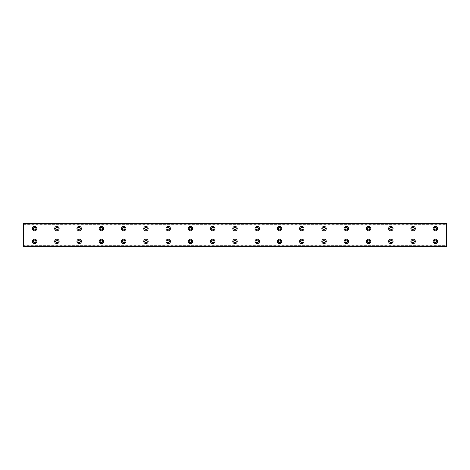 <?xml version="1.0" encoding="UTF-8"?>
<svg xmlns="http://www.w3.org/2000/svg" width="470" height="470" viewBox="0 0 470 470"><rect width="100%" height="100%" fill="white"/><g stroke="black" fill="none" stroke-linecap="round" stroke-linejoin="round"><path stroke-width="0.35" stroke-dasharray="2.35 1.76" d="M34.633 229.854A1.251 1.251 0 0 1 33.382 228.602A1.251 1.251 0 0 1 34.633 227.345A1.251 1.251 0 0 1 35.885 228.602A1.251 1.251 0 0 1 34.633 229.854M56.894 229.854A1.251 1.251 0 0 1 55.642 228.602A1.251 1.251 0 0 1 56.894 227.345A1.251 1.251 0 0 1 58.145 228.602A1.251 1.251 0 0 1 56.894 229.854M435.367 242.655A1.251 1.251 0 0 1 434.115 241.398A1.251 1.251 0 0 1 435.367 240.147A1.251 1.251 0 0 1 436.618 241.398A1.251 1.251 0 0 1 435.367 242.655M413.106 242.655A1.251 1.251 0 0 1 411.855 241.398A1.251 1.251 0 0 1 413.106 240.147A1.251 1.251 0 0 1 414.358 241.398A1.251 1.251 0 0 1 413.106 242.655M390.84 242.655A1.251 1.251 0 0 1 389.589 241.398A1.251 1.251 0 0 1 390.84 240.147A1.251 1.251 0 0 1 392.092 241.398A1.251 1.251 0 0 1 390.84 242.655M368.58 242.655A1.251 1.251 0 0 1 367.329 241.398A1.251 1.251 0 0 1 368.58 240.147A1.251 1.251 0 0 1 369.831 241.398A1.251 1.251 0 0 1 368.58 242.655M79.16 229.854A1.251 1.251 0 0 1 77.908 228.602A1.251 1.251 0 0 1 79.16 227.345A1.251 1.251 0 0 1 80.411 228.602A1.251 1.251 0 0 1 79.16 229.854M101.42 229.854A1.251 1.251 0 0 1 100.169 228.602A1.251 1.251 0 0 1 101.42 227.345A1.251 1.251 0 0 1 102.671 228.602A1.251 1.251 0 0 1 101.42 229.854M123.686 229.854A1.251 1.251 0 0 1 122.429 228.602A1.251 1.251 0 0 1 123.686 227.345A1.251 1.251 0 0 1 124.938 228.602A1.251 1.251 0 0 1 123.686 229.854M145.947 229.854A1.251 1.251 0 0 1 144.695 228.602A1.251 1.251 0 0 1 145.947 227.345A1.251 1.251 0 0 1 147.198 228.602A1.251 1.251 0 0 1 145.947 229.854M168.213 229.854A1.251 1.251 0 0 1 166.956 228.602A1.251 1.251 0 0 1 168.213 227.345A1.251 1.251 0 0 1 169.464 228.602A1.251 1.251 0 0 1 168.213 229.854M190.473 229.854A1.251 1.251 0 0 1 189.222 228.602A1.251 1.251 0 0 1 190.473 227.345A1.251 1.251 0 0 1 191.725 228.602A1.251 1.251 0 0 1 190.473 229.854M212.74 229.854A1.251 1.251 0 0 1 211.482 228.602A1.251 1.251 0 0 1 212.74 227.345A1.251 1.251 0 0 1 213.991 228.602A1.251 1.251 0 0 1 212.74 229.854M235 229.854A1.251 1.251 0 0 1 233.749 228.602A1.251 1.251 0 0 1 235 227.345A1.251 1.251 0 0 1 236.251 228.602A1.251 1.251 0 0 1 235 229.854M257.26 229.854A1.251 1.251 0 0 1 256.009 228.602A1.251 1.251 0 0 1 257.26 227.345A1.251 1.251 0 0 1 258.518 228.602A1.251 1.251 0 0 1 257.26 229.854M279.527 229.854A1.251 1.251 0 0 1 278.275 228.602A1.251 1.251 0 0 1 279.527 227.345A1.251 1.251 0 0 1 280.778 228.602A1.251 1.251 0 0 1 279.527 229.854M301.787 229.854A1.251 1.251 0 0 1 300.536 228.602A1.251 1.251 0 0 1 301.787 227.345A1.251 1.251 0 0 1 303.044 228.602A1.251 1.251 0 0 1 301.787 229.854M324.053 229.854A1.251 1.251 0 0 1 322.802 228.602A1.251 1.251 0 0 1 324.053 227.345A1.251 1.251 0 0 1 325.305 228.602A1.251 1.251 0 0 1 324.053 229.854M346.314 229.854A1.251 1.251 0 0 1 345.062 228.602A1.251 1.251 0 0 1 346.314 227.345A1.251 1.251 0 0 1 347.571 228.602A1.251 1.251 0 0 1 346.314 229.854M368.58 229.854A1.251 1.251 0 0 1 367.329 228.602A1.251 1.251 0 0 1 368.58 227.345A1.251 1.251 0 0 1 369.831 228.602A1.251 1.251 0 0 1 368.58 229.854M390.84 229.854A1.251 1.251 0 0 1 389.589 228.602A1.251 1.251 0 0 1 390.84 227.345A1.251 1.251 0 0 1 392.092 228.602A1.251 1.251 0 0 1 390.84 229.854M413.106 229.854A1.251 1.251 0 0 1 411.855 228.602A1.251 1.251 0 0 1 413.106 227.345A1.251 1.251 0 0 1 414.358 228.602A1.251 1.251 0 0 1 413.106 229.854M346.314 242.655A1.251 1.251 0 0 1 345.062 241.398A1.251 1.251 0 0 1 346.314 240.147A1.251 1.251 0 0 1 347.571 241.398A1.251 1.251 0 0 1 346.314 242.655M324.053 242.655A1.251 1.251 0 0 1 322.802 241.398A1.251 1.251 0 0 1 324.053 240.147A1.251 1.251 0 0 1 325.305 241.398A1.251 1.251 0 0 1 324.053 242.655M301.787 242.655A1.251 1.251 0 0 1 300.536 241.398A1.251 1.251 0 0 1 301.787 240.147A1.251 1.251 0 0 1 303.044 241.398A1.251 1.251 0 0 1 301.787 242.655M279.527 242.655A1.251 1.251 0 0 1 278.275 241.398A1.251 1.251 0 0 1 279.527 240.147A1.251 1.251 0 0 1 280.778 241.398A1.251 1.251 0 0 1 279.527 242.655M257.26 242.655A1.251 1.251 0 0 1 256.009 241.398A1.251 1.251 0 0 1 257.26 240.147A1.251 1.251 0 0 1 258.518 241.398A1.251 1.251 0 0 1 257.26 242.655M235 242.655A1.251 1.251 0 0 1 233.749 241.398A1.251 1.251 0 0 1 235 240.147A1.251 1.251 0 0 1 236.251 241.398A1.251 1.251 0 0 1 235 242.655M212.74 242.655A1.251 1.251 0 0 1 211.482 241.398A1.251 1.251 0 0 1 212.74 240.147A1.251 1.251 0 0 1 213.991 241.398A1.251 1.251 0 0 1 212.74 242.655M190.473 242.655A1.251 1.251 0 0 1 189.222 241.398A1.251 1.251 0 0 1 190.473 240.147A1.251 1.251 0 0 1 191.725 241.398A1.251 1.251 0 0 1 190.473 242.655M79.16 242.655A1.251 1.251 0 0 1 77.908 241.398A1.251 1.251 0 0 1 79.16 240.147A1.251 1.251 0 0 1 80.411 241.398A1.251 1.251 0 0 1 79.16 242.655M56.894 242.655A1.251 1.251 0 0 1 55.642 241.398A1.251 1.251 0 0 1 56.894 240.147A1.251 1.251 0 0 1 58.145 241.398A1.251 1.251 0 0 1 56.894 242.655M34.633 242.655A1.251 1.251 0 0 1 33.382 241.398A1.251 1.251 0 0 1 34.633 240.147A1.251 1.251 0 0 1 35.885 241.398A1.251 1.251 0 0 1 34.633 242.655M435.367 229.854A1.251 1.251 0 0 1 434.115 228.602A1.251 1.251 0 0 1 435.367 227.345A1.251 1.251 0 0 1 436.618 228.602A1.251 1.251 0 0 1 435.367 229.854M101.42 242.655A1.251 1.251 0 0 1 100.169 241.398A1.251 1.251 0 0 1 101.42 240.147A1.251 1.251 0 0 1 102.671 241.398A1.251 1.251 0 0 1 101.42 242.655M123.686 242.655A1.251 1.251 0 0 1 122.429 241.398A1.251 1.251 0 0 1 123.686 240.147A1.251 1.251 0 0 1 124.938 241.398A1.251 1.251 0 0 1 123.686 242.655M145.947 242.655A1.251 1.251 0 0 1 144.695 241.398A1.251 1.251 0 0 1 145.947 240.147A1.251 1.251 0 0 1 147.198 241.398A1.251 1.251 0 0 1 145.947 242.655M168.213 242.655A1.251 1.251 0 0 1 166.956 241.398A1.251 1.251 0 0 1 168.213 240.147A1.251 1.251 0 0 1 169.464 241.398A1.251 1.251 0 0 1 168.213 242.655M23.5 245.628L23.5 246.086L446.5 246.086L446.5 245.628L446.5 246.133L23.5 246.086L23.5 245.628L446.5 245.628M34.633 226.376A2.227 2.227 0 0 0 32.407 228.602A2.227 2.227 0 0 0 34.633 230.823A2.227 2.227 0 0 0 36.86 228.602A2.227 2.227 0 0 0 34.633 226.376M56.894 226.376A2.227 2.227 0 0 0 54.667 228.602A2.227 2.227 0 0 0 56.894 230.823A2.227 2.227 0 0 0 59.12 228.602A2.227 2.227 0 0 0 56.894 226.376M435.367 239.177A2.227 2.227 0 0 0 433.14 241.398A2.227 2.227 0 0 0 435.367 243.625A2.227 2.227 0 0 0 437.594 241.398A2.227 2.227 0 0 0 435.367 239.177M413.106 239.177A2.227 2.227 0 0 0 410.88 241.398A2.227 2.227 0 0 0 413.106 243.625A2.227 2.227 0 0 0 415.333 241.398A2.227 2.227 0 0 0 413.106 239.177M390.84 239.177A2.227 2.227 0 0 0 388.614 241.398A2.227 2.227 0 0 0 390.84 243.625A2.227 2.227 0 0 0 393.067 241.398A2.227 2.227 0 0 0 390.84 239.177M368.58 239.177A2.227 2.227 0 0 0 366.353 241.398A2.227 2.227 0 0 0 368.58 243.625A2.227 2.227 0 0 0 370.806 241.398A2.227 2.227 0 0 0 368.58 239.177M79.16 226.376A2.227 2.227 0 0 0 76.933 228.602A2.227 2.227 0 0 0 79.16 230.823A2.227 2.227 0 0 0 81.386 228.602A2.227 2.227 0 0 0 79.16 226.376M101.42 226.376A2.227 2.227 0 0 0 99.194 228.602A2.227 2.227 0 0 0 101.42 230.823A2.227 2.227 0 0 0 103.647 228.602A2.227 2.227 0 0 0 101.42 226.376M123.686 226.376A2.227 2.227 0 0 0 121.46 228.602A2.227 2.227 0 0 0 123.686 230.823A2.227 2.227 0 0 0 125.913 228.602A2.227 2.227 0 0 0 123.686 226.376M145.947 226.376A2.227 2.227 0 0 0 143.72 228.602A2.227 2.227 0 0 0 145.947 230.823A2.227 2.227 0 0 0 148.173 228.602A2.227 2.227 0 0 0 145.947 226.376M168.213 226.376A2.227 2.227 0 0 0 165.986 228.602A2.227 2.227 0 0 0 168.213 230.823A2.227 2.227 0 0 0 170.44 228.602A2.227 2.227 0 0 0 168.213 226.376M190.473 226.376A2.227 2.227 0 0 0 188.247 228.602A2.227 2.227 0 0 0 190.473 230.823A2.227 2.227 0 0 0 192.7 228.602A2.227 2.227 0 0 0 190.473 226.376M212.74 226.376A2.227 2.227 0 0 0 210.513 228.602A2.227 2.227 0 0 0 212.74 230.823A2.227 2.227 0 0 0 214.96 228.602A2.227 2.227 0 0 0 212.74 226.376M235 226.376A2.227 2.227 0 0 0 232.773 228.602A2.227 2.227 0 0 0 235 230.823A2.227 2.227 0 0 0 237.227 228.602A2.227 2.227 0 0 0 235 226.376M257.26 226.376A2.227 2.227 0 0 0 255.04 228.602A2.227 2.227 0 0 0 257.26 230.823A2.227 2.227 0 0 0 259.487 228.602A2.227 2.227 0 0 0 257.26 226.376M279.527 226.376A2.227 2.227 0 0 0 277.3 228.602A2.227 2.227 0 0 0 279.527 230.823A2.227 2.227 0 0 0 281.753 228.602A2.227 2.227 0 0 0 279.527 226.376M301.787 226.376A2.227 2.227 0 0 0 299.56 228.602A2.227 2.227 0 0 0 301.787 230.823A2.227 2.227 0 0 0 304.014 228.602A2.227 2.227 0 0 0 301.787 226.376M324.053 226.376A2.227 2.227 0 0 0 321.827 228.602A2.227 2.227 0 0 0 324.053 230.823A2.227 2.227 0 0 0 326.28 228.602A2.227 2.227 0 0 0 324.053 226.376M346.314 226.376A2.227 2.227 0 0 0 344.087 228.602A2.227 2.227 0 0 0 346.314 230.823A2.227 2.227 0 0 0 348.54 228.602A2.227 2.227 0 0 0 346.314 226.376M368.58 226.376A2.227 2.227 0 0 0 366.353 228.602A2.227 2.227 0 0 0 368.58 230.823A2.227 2.227 0 0 0 370.806 228.602A2.227 2.227 0 0 0 368.58 226.376M390.84 226.376A2.227 2.227 0 0 0 388.614 228.602A2.227 2.227 0 0 0 390.84 230.823A2.227 2.227 0 0 0 393.067 228.602A2.227 2.227 0 0 0 390.84 226.376M413.106 226.376A2.227 2.227 0 0 0 410.88 228.602A2.227 2.227 0 0 0 413.106 230.823A2.227 2.227 0 0 0 415.333 228.602A2.227 2.227 0 0 0 413.106 226.376M346.314 239.177A2.227 2.227 0 0 0 344.087 241.398A2.227 2.227 0 0 0 346.314 243.625A2.227 2.227 0 0 0 348.54 241.398A2.227 2.227 0 0 0 346.314 239.177M324.053 239.177A2.227 2.227 0 0 0 321.827 241.398A2.227 2.227 0 0 0 324.053 243.625A2.227 2.227 0 0 0 326.28 241.398A2.227 2.227 0 0 0 324.053 239.177M301.787 239.177A2.227 2.227 0 0 0 299.56 241.398A2.227 2.227 0 0 0 301.787 243.625A2.227 2.227 0 0 0 304.014 241.398A2.227 2.227 0 0 0 301.787 239.177M279.527 239.177A2.227 2.227 0 0 0 277.3 241.398A2.227 2.227 0 0 0 279.527 243.625A2.227 2.227 0 0 0 281.753 241.398A2.227 2.227 0 0 0 279.527 239.177M257.26 239.177A2.227 2.227 0 0 0 255.04 241.398A2.227 2.227 0 0 0 257.26 243.625A2.227 2.227 0 0 0 259.487 241.398A2.227 2.227 0 0 0 257.26 239.177M235 239.177A2.227 2.227 0 0 0 232.773 241.398A2.227 2.227 0 0 0 235 243.625A2.227 2.227 0 0 0 237.227 241.398A2.227 2.227 0 0 0 235 239.177M212.74 239.177A2.227 2.227 0 0 0 210.513 241.398A2.227 2.227 0 0 0 212.74 243.625A2.227 2.227 0 0 0 214.96 241.398A2.227 2.227 0 0 0 212.74 239.177M190.473 239.177A2.227 2.227 0 0 0 188.247 241.398A2.227 2.227 0 0 0 190.473 243.625A2.227 2.227 0 0 0 192.7 241.398A2.227 2.227 0 0 0 190.473 239.177M79.16 239.177A2.227 2.227 0 0 0 76.933 241.398A2.227 2.227 0 0 0 79.16 243.625A2.227 2.227 0 0 0 81.386 241.398A2.227 2.227 0 0 0 79.16 239.177M56.894 239.177A2.227 2.227 0 0 0 54.667 241.398A2.227 2.227 0 0 0 56.894 243.625A2.227 2.227 0 0 0 59.12 241.398A2.227 2.227 0 0 0 56.894 239.177M34.633 239.177A2.227 2.227 0 0 0 32.407 241.398A2.227 2.227 0 0 0 34.633 243.625A2.227 2.227 0 0 0 36.86 241.398A2.227 2.227 0 0 0 34.633 239.177M435.367 226.376A2.227 2.227 0 0 0 433.14 228.602A2.227 2.227 0 0 0 435.367 230.823A2.227 2.227 0 0 0 437.594 228.602A2.227 2.227 0 0 0 435.367 226.376M101.42 239.177A2.227 2.227 0 0 0 99.194 241.398A2.227 2.227 0 0 0 101.42 243.625A2.227 2.227 0 0 0 103.647 241.398A2.227 2.227 0 0 0 101.42 239.177M123.686 239.177A2.227 2.227 0 0 0 121.46 241.398A2.227 2.227 0 0 0 123.686 243.625A2.227 2.227 0 0 0 125.913 241.398A2.227 2.227 0 0 0 123.686 239.177M145.947 239.177A2.227 2.227 0 0 0 143.72 241.398A2.227 2.227 0 0 0 145.947 243.625A2.227 2.227 0 0 0 148.173 241.398A2.227 2.227 0 0 0 145.947 239.177M168.213 239.177A2.227 2.227 0 0 0 165.986 241.398A2.227 2.227 0 0 0 168.213 243.625A2.227 2.227 0 0 0 170.44 241.398A2.227 2.227 0 0 0 168.213 239.177M446.5 223.591L23.5 223.591L23.5 246.409L446.5 246.409L446.5 223.315L23.5 223.591M23.5 223.914L23.5 224.372L23.5 223.914L446.5 223.867L446.5 224.372L446.5 223.914L23.5 223.914M446.5 246.409L23.5 246.409M23.5 246.133L446.5 246.133M23.5 223.867L446.5 223.867M23.5 224.372L446.5 224.372"/><path stroke-width="0.7" d="M34.633 229.854A1.251 1.251 0 0 1 33.382 228.602A1.251 1.251 0 0 1 34.633 227.345A1.251 1.251 0 0 1 35.885 228.602A1.251 1.251 0 0 1 34.633 229.854M56.894 229.854A1.251 1.251 0 0 1 55.642 228.602A1.251 1.251 0 0 1 56.894 227.345A1.251 1.251 0 0 1 58.145 228.602A1.251 1.251 0 0 1 56.894 229.854M435.367 242.655A1.251 1.251 0 0 1 434.115 241.398A1.251 1.251 0 0 1 435.367 240.147A1.251 1.251 0 0 1 436.618 241.398A1.251 1.251 0 0 1 435.367 242.655M413.106 242.655A1.251 1.251 0 0 1 411.855 241.398A1.251 1.251 0 0 1 413.106 240.147A1.251 1.251 0 0 1 414.358 241.398A1.251 1.251 0 0 1 413.106 242.655M390.84 242.655A1.251 1.251 0 0 1 389.589 241.398A1.251 1.251 0 0 1 390.84 240.147A1.251 1.251 0 0 1 392.092 241.398A1.251 1.251 0 0 1 390.84 242.655M368.58 242.655A1.251 1.251 0 0 1 367.329 241.398A1.251 1.251 0 0 1 368.58 240.147A1.251 1.251 0 0 1 369.831 241.398A1.251 1.251 0 0 1 368.58 242.655M79.16 229.854A1.251 1.251 0 0 1 77.908 228.602A1.251 1.251 0 0 1 79.16 227.345A1.251 1.251 0 0 1 80.411 228.602A1.251 1.251 0 0 1 79.16 229.854M101.42 229.854A1.251 1.251 0 0 1 100.169 228.602A1.251 1.251 0 0 1 101.42 227.345A1.251 1.251 0 0 1 102.671 228.602A1.251 1.251 0 0 1 101.42 229.854M123.686 229.854A1.251 1.251 0 0 1 122.429 228.602A1.251 1.251 0 0 1 123.686 227.345A1.251 1.251 0 0 1 124.938 228.602A1.251 1.251 0 0 1 123.686 229.854M145.947 229.854A1.251 1.251 0 0 1 144.695 228.602A1.251 1.251 0 0 1 145.947 227.345A1.251 1.251 0 0 1 147.198 228.602A1.251 1.251 0 0 1 145.947 229.854M168.213 229.854A1.251 1.251 0 0 1 166.956 228.602A1.251 1.251 0 0 1 168.213 227.345A1.251 1.251 0 0 1 169.464 228.602A1.251 1.251 0 0 1 168.213 229.854M190.473 229.854A1.251 1.251 0 0 1 189.222 228.602A1.251 1.251 0 0 1 190.473 227.345A1.251 1.251 0 0 1 191.725 228.602A1.251 1.251 0 0 1 190.473 229.854M212.74 229.854A1.251 1.251 0 0 1 211.482 228.602A1.251 1.251 0 0 1 212.74 227.345A1.251 1.251 0 0 1 213.991 228.602A1.251 1.251 0 0 1 212.74 229.854M235 229.854A1.251 1.251 0 0 1 233.749 228.602A1.251 1.251 0 0 1 235 227.345A1.251 1.251 0 0 1 236.251 228.602A1.251 1.251 0 0 1 235 229.854M257.26 229.854A1.251 1.251 0 0 1 256.009 228.602A1.251 1.251 0 0 1 257.26 227.345A1.251 1.251 0 0 1 258.518 228.602A1.251 1.251 0 0 1 257.26 229.854M279.527 229.854A1.251 1.251 0 0 1 278.275 228.602A1.251 1.251 0 0 1 279.527 227.345A1.251 1.251 0 0 1 280.778 228.602A1.251 1.251 0 0 1 279.527 229.854M301.787 229.854A1.251 1.251 0 0 1 300.536 228.602A1.251 1.251 0 0 1 301.787 227.345A1.251 1.251 0 0 1 303.044 228.602A1.251 1.251 0 0 1 301.787 229.854M324.053 229.854A1.251 1.251 0 0 1 322.802 228.602A1.251 1.251 0 0 1 324.053 227.345A1.251 1.251 0 0 1 325.305 228.602A1.251 1.251 0 0 1 324.053 229.854M346.314 229.854A1.251 1.251 0 0 1 345.062 228.602A1.251 1.251 0 0 1 346.314 227.345A1.251 1.251 0 0 1 347.571 228.602A1.251 1.251 0 0 1 346.314 229.854M368.58 229.854A1.251 1.251 0 0 1 367.329 228.602A1.251 1.251 0 0 1 368.58 227.345A1.251 1.251 0 0 1 369.831 228.602A1.251 1.251 0 0 1 368.58 229.854M390.84 229.854A1.251 1.251 0 0 1 389.589 228.602A1.251 1.251 0 0 1 390.84 227.345A1.251 1.251 0 0 1 392.092 228.602A1.251 1.251 0 0 1 390.84 229.854M413.106 229.854A1.251 1.251 0 0 1 411.855 228.602A1.251 1.251 0 0 1 413.106 227.345A1.251 1.251 0 0 1 414.358 228.602A1.251 1.251 0 0 1 413.106 229.854M346.314 242.655A1.251 1.251 0 0 1 345.062 241.398A1.251 1.251 0 0 1 346.314 240.147A1.251 1.251 0 0 1 347.571 241.398A1.251 1.251 0 0 1 346.314 242.655M324.053 242.655A1.251 1.251 0 0 1 322.802 241.398A1.251 1.251 0 0 1 324.053 240.147A1.251 1.251 0 0 1 325.305 241.398A1.251 1.251 0 0 1 324.053 242.655M301.787 242.655A1.251 1.251 0 0 1 300.536 241.398A1.251 1.251 0 0 1 301.787 240.147A1.251 1.251 0 0 1 303.044 241.398A1.251 1.251 0 0 1 301.787 242.655M279.527 242.655A1.251 1.251 0 0 1 278.275 241.398A1.251 1.251 0 0 1 279.527 240.147A1.251 1.251 0 0 1 280.778 241.398A1.251 1.251 0 0 1 279.527 242.655M257.26 242.655A1.251 1.251 0 0 1 256.009 241.398A1.251 1.251 0 0 1 257.26 240.147A1.251 1.251 0 0 1 258.518 241.398A1.251 1.251 0 0 1 257.26 242.655M235 242.655A1.251 1.251 0 0 1 233.749 241.398A1.251 1.251 0 0 1 235 240.147A1.251 1.251 0 0 1 236.251 241.398A1.251 1.251 0 0 1 235 242.655M212.74 242.655A1.251 1.251 0 0 1 211.482 241.398A1.251 1.251 0 0 1 212.74 240.147A1.251 1.251 0 0 1 213.991 241.398A1.251 1.251 0 0 1 212.74 242.655M190.473 242.655A1.251 1.251 0 0 1 189.222 241.398A1.251 1.251 0 0 1 190.473 240.147A1.251 1.251 0 0 1 191.725 241.398A1.251 1.251 0 0 1 190.473 242.655M79.16 242.655A1.251 1.251 0 0 1 77.908 241.398A1.251 1.251 0 0 1 79.16 240.147A1.251 1.251 0 0 1 80.411 241.398A1.251 1.251 0 0 1 79.16 242.655M56.894 242.655A1.251 1.251 0 0 1 55.642 241.398A1.251 1.251 0 0 1 56.894 240.147A1.251 1.251 0 0 1 58.145 241.398A1.251 1.251 0 0 1 56.894 242.655M34.633 242.655A1.251 1.251 0 0 1 33.382 241.398A1.251 1.251 0 0 1 34.633 240.147A1.251 1.251 0 0 1 35.885 241.398A1.251 1.251 0 0 1 34.633 242.655M435.367 229.854A1.251 1.251 0 0 1 434.115 228.602A1.251 1.251 0 0 1 435.367 227.345A1.251 1.251 0 0 1 436.618 228.602A1.251 1.251 0 0 1 435.367 229.854M101.42 242.655A1.251 1.251 0 0 1 100.169 241.398A1.251 1.251 0 0 1 101.42 240.147A1.251 1.251 0 0 1 102.671 241.398A1.251 1.251 0 0 1 101.42 242.655M123.686 242.655A1.251 1.251 0 0 1 122.429 241.398A1.251 1.251 0 0 1 123.686 240.147A1.251 1.251 0 0 1 124.938 241.398A1.251 1.251 0 0 1 123.686 242.655M145.947 242.655A1.251 1.251 0 0 1 144.695 241.398A1.251 1.251 0 0 1 145.947 240.147A1.251 1.251 0 0 1 147.198 241.398A1.251 1.251 0 0 1 145.947 242.655M168.213 242.655A1.251 1.251 0 0 1 166.956 241.398A1.251 1.251 0 0 1 168.213 240.147A1.251 1.251 0 0 1 169.464 241.398A1.251 1.251 0 0 1 168.213 242.655M34.633 226.376A2.227 2.227 0 0 0 32.407 228.602A2.227 2.227 0 0 0 34.633 230.823A2.227 2.227 0 0 0 36.86 228.602A2.227 2.227 0 0 0 34.633 226.376M56.894 226.376A2.227 2.227 0 0 0 54.667 228.602A2.227 2.227 0 0 0 56.894 230.823A2.227 2.227 0 0 0 59.12 228.602A2.227 2.227 0 0 0 56.894 226.376M435.367 239.177A2.227 2.227 0 0 0 433.14 241.398A2.227 2.227 0 0 0 435.367 243.625A2.227 2.227 0 0 0 437.594 241.398A2.227 2.227 0 0 0 435.367 239.177M413.106 239.177A2.227 2.227 0 0 0 410.88 241.398A2.227 2.227 0 0 0 413.106 243.625A2.227 2.227 0 0 0 415.333 241.398A2.227 2.227 0 0 0 413.106 239.177M390.84 239.177A2.227 2.227 0 0 0 388.614 241.398A2.227 2.227 0 0 0 390.84 243.625A2.227 2.227 0 0 0 393.067 241.398A2.227 2.227 0 0 0 390.84 239.177M368.58 239.177A2.227 2.227 0 0 0 366.353 241.398A2.227 2.227 0 0 0 368.58 243.625A2.227 2.227 0 0 0 370.806 241.398A2.227 2.227 0 0 0 368.58 239.177M79.16 226.376A2.227 2.227 0 0 0 76.933 228.602A2.227 2.227 0 0 0 79.16 230.823A2.227 2.227 0 0 0 81.386 228.602A2.227 2.227 0 0 0 79.16 226.376M101.42 226.376A2.227 2.227 0 0 0 99.194 228.602A2.227 2.227 0 0 0 101.42 230.823A2.227 2.227 0 0 0 103.647 228.602A2.227 2.227 0 0 0 101.42 226.376M123.686 226.376A2.227 2.227 0 0 0 121.46 228.602A2.227 2.227 0 0 0 123.686 230.823A2.227 2.227 0 0 0 125.913 228.602A2.227 2.227 0 0 0 123.686 226.376M145.947 226.376A2.227 2.227 0 0 0 143.72 228.602A2.227 2.227 0 0 0 145.947 230.823A2.227 2.227 0 0 0 148.173 228.602A2.227 2.227 0 0 0 145.947 226.376M168.213 226.376A2.227 2.227 0 0 0 165.986 228.602A2.227 2.227 0 0 0 168.213 230.823A2.227 2.227 0 0 0 170.44 228.602A2.227 2.227 0 0 0 168.213 226.376M190.473 226.376A2.227 2.227 0 0 0 188.247 228.602A2.227 2.227 0 0 0 190.473 230.823A2.227 2.227 0 0 0 192.7 228.602A2.227 2.227 0 0 0 190.473 226.376M212.74 226.376A2.227 2.227 0 0 0 210.513 228.602A2.227 2.227 0 0 0 212.74 230.823A2.227 2.227 0 0 0 214.96 228.602A2.227 2.227 0 0 0 212.74 226.376M235 226.376A2.227 2.227 0 0 0 232.773 228.602A2.227 2.227 0 0 0 235 230.823A2.227 2.227 0 0 0 237.227 228.602A2.227 2.227 0 0 0 235 226.376M257.26 226.376A2.227 2.227 0 0 0 255.04 228.602A2.227 2.227 0 0 0 257.26 230.823A2.227 2.227 0 0 0 259.487 228.602A2.227 2.227 0 0 0 257.26 226.376M279.527 226.376A2.227 2.227 0 0 0 277.3 228.602A2.227 2.227 0 0 0 279.527 230.823A2.227 2.227 0 0 0 281.753 228.602A2.227 2.227 0 0 0 279.527 226.376M301.787 226.376A2.227 2.227 0 0 0 299.56 228.602A2.227 2.227 0 0 0 301.787 230.823A2.227 2.227 0 0 0 304.014 228.602A2.227 2.227 0 0 0 301.787 226.376M324.053 226.376A2.227 2.227 0 0 0 321.827 228.602A2.227 2.227 0 0 0 324.053 230.823A2.227 2.227 0 0 0 326.28 228.602A2.227 2.227 0 0 0 324.053 226.376M346.314 226.376A2.227 2.227 0 0 0 344.087 228.602A2.227 2.227 0 0 0 346.314 230.823A2.227 2.227 0 0 0 348.54 228.602A2.227 2.227 0 0 0 346.314 226.376M368.58 226.376A2.227 2.227 0 0 0 366.353 228.602A2.227 2.227 0 0 0 368.58 230.823A2.227 2.227 0 0 0 370.806 228.602A2.227 2.227 0 0 0 368.58 226.376M390.84 226.376A2.227 2.227 0 0 0 388.614 228.602A2.227 2.227 0 0 0 390.84 230.823A2.227 2.227 0 0 0 393.067 228.602A2.227 2.227 0 0 0 390.84 226.376M413.106 226.376A2.227 2.227 0 0 0 410.88 228.602A2.227 2.227 0 0 0 413.106 230.823A2.227 2.227 0 0 0 415.333 228.602A2.227 2.227 0 0 0 413.106 226.376M346.314 239.177A2.227 2.227 0 0 0 344.087 241.398A2.227 2.227 0 0 0 346.314 243.625A2.227 2.227 0 0 0 348.54 241.398A2.227 2.227 0 0 0 346.314 239.177M324.053 239.177A2.227 2.227 0 0 0 321.827 241.398A2.227 2.227 0 0 0 324.053 243.625A2.227 2.227 0 0 0 326.28 241.398A2.227 2.227 0 0 0 324.053 239.177M301.787 239.177A2.227 2.227 0 0 0 299.56 241.398A2.227 2.227 0 0 0 301.787 243.625A2.227 2.227 0 0 0 304.014 241.398A2.227 2.227 0 0 0 301.787 239.177M279.527 239.177A2.227 2.227 0 0 0 277.3 241.398A2.227 2.227 0 0 0 279.527 243.625A2.227 2.227 0 0 0 281.753 241.398A2.227 2.227 0 0 0 279.527 239.177M257.26 239.177A2.227 2.227 0 0 0 255.04 241.398A2.227 2.227 0 0 0 257.26 243.625A2.227 2.227 0 0 0 259.487 241.398A2.227 2.227 0 0 0 257.26 239.177M235 239.177A2.227 2.227 0 0 0 232.773 241.398A2.227 2.227 0 0 0 235 243.625A2.227 2.227 0 0 0 237.227 241.398A2.227 2.227 0 0 0 235 239.177M212.74 239.177A2.227 2.227 0 0 0 210.513 241.398A2.227 2.227 0 0 0 212.74 243.625A2.227 2.227 0 0 0 214.96 241.398A2.227 2.227 0 0 0 212.74 239.177M190.473 239.177A2.227 2.227 0 0 0 188.247 241.398A2.227 2.227 0 0 0 190.473 243.625A2.227 2.227 0 0 0 192.7 241.398A2.227 2.227 0 0 0 190.473 239.177M79.16 239.177A2.227 2.227 0 0 0 76.933 241.398A2.227 2.227 0 0 0 79.16 243.625A2.227 2.227 0 0 0 81.386 241.398A2.227 2.227 0 0 0 79.16 239.177M56.894 239.177A2.227 2.227 0 0 0 54.667 241.398A2.227 2.227 0 0 0 56.894 243.625A2.227 2.227 0 0 0 59.12 241.398A2.227 2.227 0 0 0 56.894 239.177M34.633 239.177A2.227 2.227 0 0 0 32.407 241.398A2.227 2.227 0 0 0 34.633 243.625A2.227 2.227 0 0 0 36.86 241.398A2.227 2.227 0 0 0 34.633 239.177M435.367 226.376A2.227 2.227 0 0 0 433.14 228.602A2.227 2.227 0 0 0 435.367 230.823A2.227 2.227 0 0 0 437.594 228.602A2.227 2.227 0 0 0 435.367 226.376M101.42 239.177A2.227 2.227 0 0 0 99.194 241.398A2.227 2.227 0 0 0 101.42 243.625A2.227 2.227 0 0 0 103.647 241.398A2.227 2.227 0 0 0 101.42 239.177M123.686 239.177A2.227 2.227 0 0 0 121.46 241.398A2.227 2.227 0 0 0 123.686 243.625A2.227 2.227 0 0 0 125.913 241.398A2.227 2.227 0 0 0 123.686 239.177M145.947 239.177A2.227 2.227 0 0 0 143.72 241.398A2.227 2.227 0 0 0 145.947 243.625A2.227 2.227 0 0 0 148.173 241.398A2.227 2.227 0 0 0 145.947 239.177M168.213 239.177A2.227 2.227 0 0 0 165.986 241.398A2.227 2.227 0 0 0 168.213 243.625A2.227 2.227 0 0 0 170.44 241.398A2.227 2.227 0 0 0 168.213 239.177M23.5 246.133L23.5 223.315L446.5 223.315L446.5 246.685L23.5 246.685L23.5 246.133L446.5 246.133M446.5 245.963L23.5 245.963M23.5 224.037L446.5 224.037M23.5 223.867L446.5 223.867"/></g></svg>
